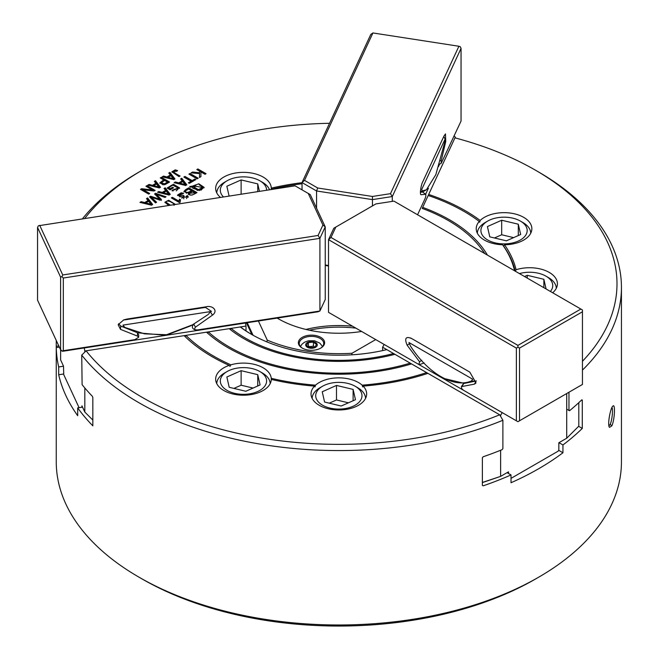 <?xml version="1.0" encoding="UTF-8"?>
<svg xmlns="http://www.w3.org/2000/svg" width="659" height="659" viewBox="0 0 659 659"><rect width="100%" height="100%" fill="white"/><g stroke="black" fill="none" stroke-linecap="round" stroke-linejoin="round"><path stroke-width="0.99" d="M157.987 185.929L156.488 184.018L153.704 185.624L159.116 187.082A14.786 8.534 180 0 1 157.987 185.929M153.704 185.624L153.704 186.53L155.483 186.999M154.832 181.991L155.483 181.62L160.046 187.543M148.918 185.41L152.484 186.217L155.911 184.24L155.911 183.326L154.33 181.373L155.483 180.706L160.532 187.263L159.363 187.939L147.814 185.138L149.049 184.429L152.484 185.311L155.911 183.326M159.116 187.082L159.116 187.996M152.484 186.217L152.484 185.311M149.049 185.336L149.049 184.429M155.483 181.62L155.483 180.706M172.419 177.6L170.912 175.689L168.136 177.296L173.539 178.754A14.786 8.534 180 0 1 172.419 177.6M168.136 177.296L168.136 178.202L169.915 178.663M169.264 173.663L169.915 173.292L174.478 179.207M163.35 177.082L166.916 177.889L170.343 175.912L170.343 174.997L168.762 173.045L169.915 172.378L174.964 178.935L173.795 179.61L162.238 176.81L163.473 176.093L166.916 176.974L170.343 174.997M173.539 178.754L173.539 179.668M166.916 177.889L166.916 176.974M163.473 177.007L163.473 176.093M169.915 173.292L169.915 172.378M155.137 194.537L156.29 194.43M150.128 197.428L151.24 197.362M161.414 200.377L156.29 195.196L156.29 194.281L161.414 199.471L160.104 200.229L151.24 197.198L151.24 198.112L156.002 202.593M160.607 195.88L165.055 197.37M159.799 200.13L159.799 199.257L154.568 193.952L155.681 193.318L166.052 196.794L164.939 197.436L156.29 194.281M150.606 197.156L150.606 196.242L159.799 199.257M151.24 197.198L156.603 202.247L155.508 202.881L149.56 196.852L150.606 196.242M155.681 194.224L155.681 193.318M184.273 183.474L182.765 181.563L179.989 183.169L185.393 184.627A14.786 8.534 180 0 1 184.273 183.474M179.989 183.169L179.989 184.075L181.769 184.536M181.118 179.536L181.769 179.157L186.332 185.08M175.203 182.947L178.77 183.762L182.197 181.777L182.197 180.871L180.615 178.918L181.769 178.251L186.818 184.8L185.649 185.476L174.1 182.683L175.335 181.966L178.77 182.848L182.197 180.871M185.393 184.627L185.393 185.533M178.77 183.762L178.77 182.848M175.335 182.881L175.335 181.966M181.769 179.157L181.769 178.251M167.724 193.021L166.225 191.118L163.44 192.716L168.852 194.183A14.786 8.534 180 0 1 167.732 193.021M163.44 192.716L163.44 193.631L165.22 194.092M164.569 189.092L165.22 188.713L169.783 194.636M158.654 192.502L162.221 193.309L165.648 191.332L165.648 190.426L164.066 188.474L165.22 187.807L170.269 194.356L169.099 195.031L157.55 192.239L158.786 191.522L162.221 192.403L165.648 190.426M168.852 194.183L168.852 195.089M162.221 193.309L162.221 192.403M158.786 192.428L158.786 191.522M165.22 188.713L165.22 187.807M197.585 170.03L205.295 174.141M199.57 173.655L199.636 171.216L196.794 169.577L197.881 168.951L206.078 173.688L204.99 174.314L200.929 171.966L200.921 176.661L199.455 177.51L199.57 173.605L191.102 172.864L192.535 172.04L199.603 172.749L199.636 171.216M192.469 172.987L196.003 173.292M199.479 177.493L199.57 173.605M199.603 173.655L199.603 172.749M192.535 172.946L192.535 172.04M197.881 169.857L197.881 168.951M184.635 177.51L192.164 181.513L195.039 180.055M189.149 183.251L191.077 182.139L191.077 181.225L183.845 177.057L184.932 176.431L192.164 180.599L194.858 179.042L195.83 179.602L189.331 183.35L188.367 182.79L191.077 181.225M194.858 179.948L194.858 179.042M192.164 181.513L192.164 180.599M184.932 177.337L184.932 176.431M173.029 191.036L172.658 190.023L178.144 188.021L172.74 185.13L168.671 187.766L168.671 188.672L170.195 189.553L172.782 188.268M176.25 190.855L178.144 188.927L178.144 188.021M167.304 188.202L171.208 185.451M174.404 185.228L179.528 188.359M168.671 187.766L170.195 188.647L172.609 187.255L173.572 187.807L170.104 189.817L167.065 188.062L173.465 184.256L179.594 187.922L171.95 190.739L172.658 190.023M170.195 189.553L170.195 188.647M172.609 188.161L172.609 187.255M150.128 203.186L148.629 201.275L145.845 202.881L151.257 204.339A14.786 8.534 180 0 1 150.128 203.186M145.845 202.881L145.845 203.788L147.624 204.249M146.973 199.249L147.624 198.87L152.188 204.792M141.059 202.659L144.626 203.474L148.053 201.489L148.053 200.583L146.471 198.631L147.624 197.964L152.674 204.512L151.504 205.188L139.955 202.395L141.191 201.679L144.626 202.56L148.053 200.583M151.257 204.339L151.257 205.246M144.626 203.474L144.626 202.56M141.191 202.593L141.191 201.679M147.624 198.87L147.624 197.964M189.71 174.577L197.428 178.68M197.123 178.853L188.927 174.116L190.014 173.49L198.211 178.227L197.123 178.853M190.014 174.404L190.014 173.49M172.123 198.359L178.754 201.934L179.553 199.166L180.525 199.726L179.998 202.404M179.553 200.072L180.179 200.427M179.998 201.399L180.212 202.28L179.561 202.659L171.332 197.906L172.337 197.321L178.754 201.028L179.553 199.166M178.754 201.934L178.754 201.028M172.337 198.227L172.337 197.321M185.508 191.143C185.912 192.988 187.897 192.823 191.472 190.649L188.655 189.018L185.912 190.649A2.447 1.417 0 0 0 185.508 191.143L185.467 192.247L186.612 193.268M194.916 192.634L192.436 191.209L189.495 193.359L194.916 192.634L194.916 193.548L192.115 195.072M188.482 193.186L191.472 191.555L191.472 190.649M189.495 193.359L189.495 194.273L190.591 195.155M184.059 191.901L188.771 188.746L196.184 193.021M188.416 194.067L188.482 193.038L183.943 191.431L185.64 189.644L188.771 187.84L196.967 192.568C191.851 195.756 189.026 195.912 188.482 193.038L188.309 194.529M188.771 188.746L188.771 187.84M182.263 193.771L182.848 193.894M177.584 195.542L179.388 194.059M186.876 196.786L187.494 196.53L188.136 197.321M182.016 197.865L182.09 196.819L177.502 195.097L181.176 192.799L183.655 193.293L178.861 194.916L183.383 195.426L184.158 196.003L183.12 197.14L186.917 197.016L186.308 196.102L187.494 195.624L188.235 196.876L181.892 197.412L182.09 196.819M183.12 197.14L183.869 198.853M186.522 198.573L186.909 197.84M182.09 197.099L183.515 196.431M178.861 195.83L180.121 197.057M187.494 196.53L187.494 195.624M183.383 196.333L183.383 195.426M194.001 185.978A5.041 2.908 0 0 0 195.55 185.624L196.077 186.233L193.738 186.777L198.334 189.677L202.692 187.461L194.001 185.978L194.001 186.884M193.746 186.876L193.738 187.683L197.543 190.467M201.036 190.187L202.692 188.375L202.692 187.461M192.304 187.041L195.336 184.99M199.125 184.726L204.059 187.823M195.55 186.39L195.55 185.624M192.477 186.118L198.82 183.779L204.125 187.378L199.273 190.517L192.774 188.161A5.371 3.097 180 0 1 192.296 186.876A5.371 3.097 180 0 1 192.296 186.81L190.146 187.181L189.71 186.555L192.477 186.118L192.477 187.032M192.296 187.724L192.296 186.81M174.042 204.554L174.017 204.224C171.661 200.946 165.005 200.048 166.274 202.395L170.31 205.13M166.274 202.758L166.233 202.107L166.274 203.302L168.885 205.353M169.841 201.374L175.03 204.397M165.014 202.651L166.579 201.456M168.556 205.402L164.923 202.189L168.655 200.27L175.335 204.348M175.739 170.821L176.909 171.159M171.999 172.238L174.24 170.87M173.408 172.444L179.281 176.439M173.408 171.538C174.264 172.691 176.488 174.174 180.072 175.986L178.984 176.612L171.875 171.793L175.22 169.865L177.617 170.615L176.777 171.258L173.408 171.538L173.366 172.633M146.702 186.686L154.371 190.822M141.281 189.817L143.3 189.825M146.957 186.538L146.957 185.632L155.153 190.369L154.041 191.011L143.3 189.776L143.3 190.69L148.95 193.952M152.361 190.813L152.361 189.957L145.919 186.233L146.957 185.632M141.611 189.627L141.611 188.721L152.361 189.957M143.3 189.776L149.733 193.499L148.695 194.092L140.499 189.364L141.611 188.721M167.518 182.115L164.585 180.418L161.364 182.798L164.338 183.861L167.518 182.115L167.518 183.021L164.338 184.775L164.338 183.861M161.364 182.798L161.364 183.704L163.16 184.891M161.076 178.391L168.786 182.494M159.948 183.317L163.621 180.772L163.621 179.858L160.285 177.938L161.373 177.312L169.569 182.041L165.154 184.504L159.84 182.889L163.621 179.858M161.373 178.218L161.373 177.312M63.503 366.206L58.692 366.948A282.596 163.152 180 0 1 56.27 347.573L56.262 340.456M81.732 355.119A27926.88 22025.345 -24.9 0 1 86.09 350.81A278.147 160.582 0 0 0 499.687 414.791A27926.88 16123.671 60 0 1 502.883 420.269A282.596 163.152 180 0 1 81.732 355.119L82.111 384.667A282.596 163.152 0 0 0 92.384 396.306L92.837 397.492L92.837 425.838A282.596 163.152 180 0 1 77.696 407.896L77.696 415.714A282.596 163.152 180 0 1 58.692 374.757L58.692 366.948M507.076 472.66L511.013 474.933A282.596 163.152 180 0 1 483.162 485.831L482.372 485.37L482.372 457.758L483.162 456.761A282.596 163.152 0 0 0 502.142 449.644L502.883 448.614L502.883 420.269M483.162 485.831L482.372 485.37L483.162 485.831M566.707 409.157L569.483 410.763A282.596 163.152 0 0 0 581.815 399.799L582.284 400.071L582.284 428.416A282.596 163.152 180 0 1 562.943 444.957L562.943 452.766A282.596 163.152 180 0 1 511.013 482.742L511.013 474.933M581.815 399.799L582.284 400.071L581.815 399.799M329.541 123.282A278.147 160.582 0 0 0 142.163 170.228A278.147 160.582 0 0 0 84.838 218.351M82.532 218.706A282.596 163.152 180 0 1 139.016 172.048L142.163 170.228M582.441 361.297A278.147 160.582 0 0 0 535.528 170.228A278.147 160.582 0 0 0 454.949 137.855L428.679 194.454A178.902 103.29 180 0 1 480.189 220.46A27.818 16.055 180 0 1 511.458 213.236A27.818 16.055 180 0 1 531.854 228.714A27.818 16.055 180 0 1 511.244 244.225A27.818 16.055 180 0 1 504.497 244.769L503.542 246.029L502.562 244.753A27.818 16.055 180 0 1 476.226 228.714A27.818 16.055 180 0 1 479.25 221.44L479.703 222.198L480.189 220.46M535.528 170.228L538.675 172.048A282.596 163.152 180 0 1 621.445 287.415A282.596 163.152 180 0 1 582.441 370.119M538.675 577.193L535.528 579.014A278.147 160.582 180 0 1 142.171 579.014A278.147 160.582 180 0 1 142.163 579.014L139.024 577.202A282.596 163.152 0 0 0 538.675 577.193A282.596 163.152 0 0 0 621.445 461.827L621.445 287.415M56.254 340.431L56.254 461.827A282.596 163.152 0 0 0 139.016 577.193A282.596 163.152 0 0 0 139.024 577.202L142.163 579.014M240.288 326.955L231.054 328.388A132.616 76.568 180 0 0 393.563 353.529L386.808 349.624A123.719 71.427 180 0 1 251.359 334.286A123.719 71.427 180 0 1 240.288 326.955A2155.647 1700.113 155.1 0 0 241.68 327.828A122.385 70.661 0 0 0 251.837 334.558M611.816 425.887L609.484 427.403C607.137 424.989 610.539 407.32 612.985 406.043C615.44 403.44 614.674 420.005 611.816 425.887L610.226 424.33C612.063 420.327 613.257 409.214 611.947 407.526M608.957 425.92L610.226 424.33M514.045 270.47A27.818 16.055 180 0 1 514.432 270.322L515.256 271.277L516.088 269.745A27.818 16.055 180 0 1 557.415 283.782A27.818 16.055 180 0 1 552.654 292.761M362.681 386.891L363.158 386.108A27.818 16.055 180 0 1 366.659 393.909A27.818 16.055 180 0 1 338.85 409.972A27.818 16.055 180 0 1 311.032 393.909A27.818 16.055 180 0 1 311.979 389.757A27.818 16.055 180 0 1 314.532 386.108L315.018 386.891L315.529 385.153A27.818 16.055 180 0 1 362.162 385.153L362.681 386.891M314.532 386.108A178.902 103.29 180 0 1 271.286 379.419A27.818 16.055 180 0 1 243.245 395.211A27.818 16.055 180 0 1 215.658 379.156A27.818 16.055 180 0 1 216.605 374.996A27.818 16.055 180 0 1 229.167 365.383L229.999 366.363L230.864 364.839A27.818 16.055 180 0 1 271.244 378.299L271.277 380.119M220.403 197.379A27.818 16.055 180 0 1 215.658 188.408A27.818 16.055 180 0 1 232.825 173.572A27.818 16.055 180 0 1 263.139 177.049A27.818 16.055 180 0 1 271.286 188.144L271.286 189.248M302.028 183.754A177.123 102.26 180 0 0 271.244 189.257A27.818 16.055 180 0 1 271.22 189.52M82.54 407.147L77.696 407.896M63.618 373.999L58.692 374.757M229.167 365.383A178.902 103.29 180 0 1 184.133 335.645L86.09 350.81M362.162 385.153A177.123 102.26 180 0 0 426.612 372.607L411.529 363.9A156.653 90.44 180 0 1 206.514 332.185L185.912 335.365A10929.013 8619.481 155.1 0 0 185.451 336.09M208.318 331.905A154.873 89.41 180 0 0 410.211 363.134L394.914 354.303A134.403 77.597 180 0 1 229.217 328.668L208.318 331.905A7129.573 5622.942 155.1 0 0 207.816 332.68M231.054 328.388A4306.672 3396.577 155.1 0 0 230.51 329.22M454.142 135.96L455.295 137.113L422.197 208.417A154.873 89.41 180 0 1 480.222 247.282A154.873 89.41 180 0 1 484.522 253.418M487.405 255.091A156.653 90.44 180 0 0 422.683 207.379L428.202 195.484A177.123 102.26 180 0 1 479.25 221.44M363.158 386.108A178.902 103.29 180 0 0 427.913 373.356L499.687 414.791M568.964 392.229L568.964 410.458M578.627 426.307L582.284 428.416M558.997 442.675L562.943 444.957M558.684 450.311L562.943 452.766M480.222 247.282L481.037 248.328A155.763 89.929 180 0 1 484.752 253.558M502.562 244.753A177.123 102.26 180 0 1 514.432 270.322M504.497 244.769A178.902 103.29 180 0 1 516.088 269.745M315.529 385.153A177.123 102.26 180 0 1 271.244 378.299M230.864 364.839A177.123 102.26 180 0 1 185.912 335.365M271.286 188.144A178.902 103.29 180 0 1 302.028 182.7M503.542 246.029A178.012 102.771 180 0 1 515.223 271.154M457.626 382.236L457.881 382.69M266.862 341.873A1954.874 922.089 -71.6 0 0 267.274 340.143A121.05 69.887 0 0 0 352.021 353.249A1954.874 1541.763 84.9 0 0 351.848 354.385M305.933 329.442A83.446 48.173 180 0 1 352.507 326.189M355.901 328.141A85.373 49.285 0 0 0 309.277 330.2M361.634 331.461A85.67 49.458 180 0 1 278.271 318.75A85.67 49.458 180 0 1 277.167 318.108M277.241 318.091A83.446 48.173 0 0 0 279.07 319.211M320.776 337.367A13.131 7.578 180 0 1 320.776 348.084A13.131 7.578 180 0 1 302.209 348.084A13.131 7.578 180 0 1 302.209 337.367A13.131 7.578 180 0 1 320.776 337.367M320.447 348.265A12.241 7.068 0 0 0 323.726 343.454A12.241 7.068 0 0 0 320.142 338.454A12.241 7.068 0 0 0 299.672 341.626A12.241 7.068 0 0 0 299.252 343.454A12.241 7.068 0 0 0 302.53 348.265M246.458 322.861L251.903 334.599M247.24 322.737L253.048 335.242M258.394 321.007L267.274 340.143M352.021 353.249L375.704 339.583M241.12 194.174L241.12 179.932L226.853 186.25L229.093 196.036M257.735 191.604L257.735 183.894L241.12 179.932M259.44 191.341L257.735 183.894M266.615 190.229A23.139 13.361 0 0 0 259.835 180.772L262.356 182.23A26.706 15.412 180 0 1 269.531 189.776M216.77 192.906A26.706 15.412 180 0 1 224.587 182.23L227.108 180.772A23.139 13.361 0 0 0 223.434 196.909M259.835 180.772A23.139 13.361 0 0 0 252.315 177.881A23.139 13.361 0 0 0 227.108 180.772M348.43 402.814L336.494 399.964L329.269 403.168M324.582 402.048L341.197 406.018L355.465 399.7L353.109 389.403L336.494 385.433L322.226 391.759L324.582 402.048M336.494 399.964L336.494 385.433M353.109 400.738L353.109 389.403M312.144 398.415A26.706 15.412 180 0 1 319.969 387.731L322.482 386.281A23.139 13.361 0 0 0 315.908 397.476A23.139 13.361 0 0 0 349.089 407.707A23.139 13.361 0 0 0 355.209 386.281A23.139 13.361 0 0 0 322.482 386.281M355.209 386.281L357.73 387.731A26.706 15.412 180 0 1 365.547 398.415M513.625 237.627L501.688 234.769L494.464 237.973M520.659 234.505L518.303 224.208L501.688 220.238L487.421 226.564L489.777 236.861L506.4 240.823L520.659 234.505M518.303 235.543L518.303 224.208M501.688 234.769L501.688 220.238M477.347 233.22A26.706 15.412 180 0 1 485.164 222.536L487.676 221.086A23.139 13.361 0 0 0 486.647 239.341A23.139 13.361 0 0 0 518.139 241.128A23.139 13.361 0 0 0 520.404 221.086A23.139 13.361 0 0 0 487.676 221.086M520.404 221.086L522.925 222.536A26.706 15.412 180 0 1 530.742 233.22M253.048 388.06L241.12 385.21L233.887 388.415M229.208 387.294L245.823 391.265L260.091 384.938L257.735 374.65L241.12 370.679L226.853 377.006L229.208 387.294M241.12 385.21L241.12 370.679M257.735 385.985L257.735 374.65M216.77 383.653A26.706 15.412 180 0 1 224.587 372.978L227.108 371.528A23.139 13.361 0 0 0 220.526 382.722A23.139 13.361 0 0 0 253.707 392.953A23.139 13.361 0 0 0 259.835 371.528A23.139 13.361 0 0 0 227.108 371.528M259.835 371.528L262.356 372.978A26.706 15.412 180 0 1 270.174 383.653M546.08 288.963L543.864 279.276L527.241 275.305L524.515 276.516M543.864 287.686L543.864 279.276M527.241 278.09L527.241 275.305M550.397 291.459A23.139 13.361 0 0 0 545.965 276.154L548.477 277.604A26.706 15.412 180 0 1 556.295 288.28M545.965 276.154A23.139 13.361 0 0 0 519.449 273.592M441.546 377.582L502.199 412.608L500.626 415.335L382.615 347.202L384.189 344.476L442.403 378.093L463.862 383.274M465.559 391.454L516.359 420.788L516.359 348.109L328.52 239.662L333.841 228.203L335.835 227.05L330.999 237.462L328.52 239.662L328.52 312.341L419.256 364.724L424.141 362.952M408.975 342.433L410.318 345.777C427.699 373.315 453.853 388.513 471.35 381.017L472.692 379.222L408.975 342.532M511.013 478.376L558.214 451.127L558.84 450.039L558.84 442.766L566.707 438.227L578.8 426.134L578.8 402.665M482.372 482.462L500.626 476.383L507.858 472.198M500.626 450.262L500.626 476.383L482.372 482.602M566.707 438.227L566.707 409.882L567.168 409.42M382.615 347.202L382.615 350.588M566.707 393.53L566.707 409.882M500.626 416.397L500.626 415.335M508.493 473.475L508.493 471.836M425.656 194.191L428.399 188.285M417.567 214.768L424.931 198.894C425.846 196.728 426.076 195.188 425.64 194.265L422.46 191.967L424.561 190.855M438.416 166.694L439.668 164M445.064 139.156L421.744 189.413L422.238 190.921L426.422 189.784L435.83 174.66L444.578 142.789L445.064 139.156L444.215 137.154M455.295 137.945L455.295 137.113M137.591 332.803L165.911 335.316L245.436 323.017L246.013 326.073L84.813 351.008L84.237 347.952L165.911 335.316L190.797 325.818M208.17 314.508L192.552 324.805L166.488 334.739L144.486 333.849L124.806 327.408L122.969 325.118L210.007 311.658L208.763 314.022M60.628 349.822L60.628 359.938L63.503 366.14L63.734 374.633L79.072 407.682M81.93 407.246L81.93 405.853L84.813 412.056L92.837 420.071M84.813 412.056L84.813 387.962M246.013 330.917L246.013 326.073M84.813 351.008L84.813 352.071M308.206 346.65A7.71 2.405 103.4 0 0 308.363 346.329A7.71 6.236 167.1 0 0 313.453 345.942A7.71 3.83 -113.9 0 0 314.664 347.194M313.453 342.161L316.584 344.517L314.623 347.26L309.524 347.647L306.394 345.291L308.363 342.548L313.453 342.161L313.453 345.942M308.363 346.329L308.363 342.548M463.598 383.546L476.029 381.026L474.505 384.123L461.366 386.644L463.557 383.538M417.699 363.826L418.935 364.345L419.618 361.832L407.155 345.242C404.239 338.158 405.82 335.975 411.891 338.668L469.776 372.088L476.029 382.953L474.505 384.123M471.35 381.017A63.61 36.723 180 0 0 476.029 381.026L476.375 380.943M410.681 337.976L413.465 339.583M463.928 383.241L462.05 386.331C460.863 387.525 461.506 388.925 463.985 390.548M407.155 345.242L409.239 343.809M419.618 361.832L421.727 360.234M330.999 237.462L517.933 345.39L517.933 347.202L519.506 348.109L519.506 420.788L517.933 421.694L516.359 420.788M517.933 347.202L516.359 348.109M519.506 420.788L582.441 384.452L582.441 309.961L393.942 201.127L375.902 203.919L335.835 227.05M517.933 345.39L580.867 309.046M582.441 311.773L519.506 348.109M444.866 141.298L445.731 141.578L441.176 160.804L441.159 163.383L461.053 121.075L461.053 48.395L392.294 196.539L372.442 199.611L372.442 196.464L390.482 193.672L392.294 196.539L392.294 201.382M423.852 192.98L425.788 194.273L421.085 194.702C419.412 194.586 421.192 184.273 422.814 181.662L444.001 136.009L445.468 133.917L445.731 141.578M440.187 160.442L441.176 160.804M420.401 192.412L422.46 191.967M390.482 193.672L458.903 46.254L460.262 46.707L461.053 48.395M370.778 34.433L372.928 32.95L304.507 180.377L317.712 187.996L316.559 190.97L302.028 182.576L370.778 34.433M302.028 189.85L302.028 182.576L304.507 180.377M372.442 205.913L372.442 199.611L316.559 190.97L316.559 208.186M458.903 46.254L372.928 32.95M317.712 187.996L372.442 196.464M325.233 264.984L328.52 265.495M328.52 265.981L325.233 265.47M193.746 324.104L195.468 327.152C193.853 329.286 194.734 330.184 198.112 329.846L197.535 330.423L318.091 311.773L319.912 311.007L325.233 299.54L325.233 226.869L310.257 194.603L295.059 185.83L38.346 225.79L37.555 227.479L37.555 300.158L60.595 349.789L60.595 277.118L61.954 276.665L62.745 274.968L318.091 235.469L322.926 225.057L325.233 226.869L319.912 238.336L63.322 278.024L63.322 350.703L134.864 339.632L134.288 340.209L62.745 351.28L60.595 349.789M210.526 312.177L211.407 311.336L205.443 307.399L126.38 319.631L126.956 319.055L206.02 306.822C212.017 305.002 218.788 310.447 212.486 315.126L195.468 327.152M134.864 339.632L138.645 337.26L137.509 336.123L120.49 329.36L118.15 324.714L123.694 319.903L126.956 319.055M120.49 329.36L120.745 326.065L137.443 332.737L138.744 335.011M126.38 319.631L123.447 319.994M118.595 323.726L120.745 326.065A63.61 36.723 180 0 0 124.806 327.408M137.509 336.123L137.443 332.737M205.443 307.399L206.02 306.822M136.018 339.36L134.288 340.209M210.575 312.242L212.486 315.126M63.322 350.703L61.954 351.156M63.322 278.024L61.954 276.665M197.535 330.423C192.379 329.484 191.102 327.35 193.705 324.03M198.112 329.846L319.912 311.007L319.912 238.336L318.091 235.469M39.705 225.337L62.745 274.968M60.595 277.118L37.555 227.479M322.926 225.057L308.264 193.458M185.64 190.55L185.64 189.644M181.176 193.581L181.176 192.799M168.655 201.053L168.655 200.27M175.22 170.722L175.22 169.865M59.343 347.095L56.27 347.573M56.262 346.313L58.799 345.926M422.238 190.921A63.61 36.723 180 0 1 420.426 191.563M309.277 347.993A5.783 3.336 180 0 1 307.967 342.252A5.783 3.336 180 0 1 317.226 344.468A5.783 3.336 180 0 1 309.277 347.993M181.9 197.412L181.9 198.318M186.909 197.016L186.909 197.922M178.853 194.916L178.853 195.83M193.738 186.777L193.738 187.683M174.05 204.447L174.05 205.353M441.563 377.591L442.403 378.093M424.511 190.888L426.249 189.883M190.632 325.908L191.934 325.159M300.463 346.519L301.946 344.253L304.491 342.219L308.47 340.769L314.467 340.761L319.829 343.117L322.515 346.519M441.159 163.374L439.141 164.297M138.752 334.879L138.645 337.26"/></g></svg>
